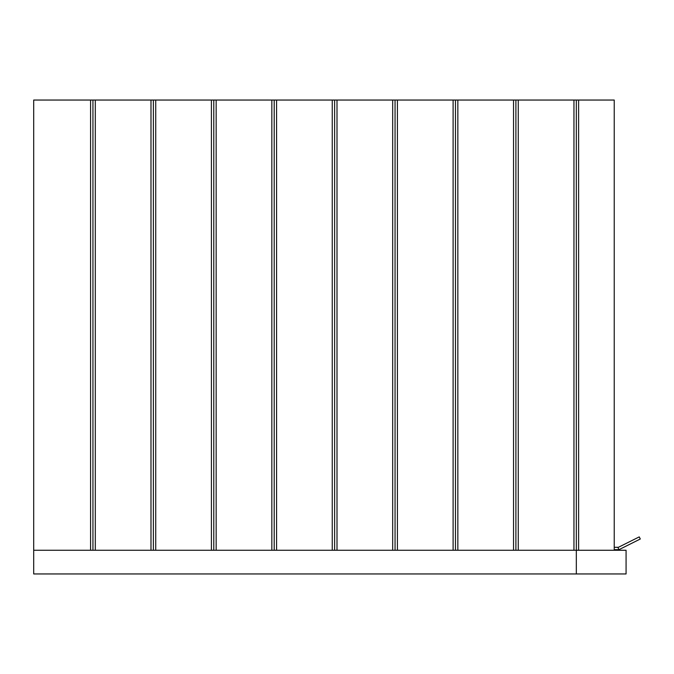 <?xml version="1.0" encoding="UTF-8"?>
<svg xmlns="http://www.w3.org/2000/svg" width="674" height="674" viewBox="0 0 674 674"><rect width="100%" height="100%" fill="white"/><g stroke="black" fill="none" stroke-linecap="round" stroke-linejoin="round"><path stroke-width="1.01" d="M453.105 550.254L453.105 100.047L513.529 100.047L513.529 550.254M457.848 100.047L457.848 550.254M453.105 100.047L397.424 100.047L397.424 550.254M332.257 550.254L332.257 100.047L392.681 100.047L392.681 550.254M337 100.047L337 550.254M332.257 100.047L276.576 100.047L276.576 550.254M211.417 550.254L211.417 100.047L271.841 100.047L271.841 550.254M216.152 100.047L216.152 550.254M211.417 100.047L155.728 100.047L155.728 550.254M90.569 550.254L90.569 100.047L150.993 100.047L150.993 550.254M95.304 100.047L95.304 550.254M513.529 100.047L573.953 100.047L573.953 550.254M518.272 100.047L518.272 550.254M90.569 100.047L33.7 100.047L33.7 550.254L576.321 550.254L576.321 100.047L614.233 100.047L614.233 547.296L618.412 547.296L639.238 536.883L640.3 539.006L618.976 549.664L614.233 549.664M150.993 100.047L155.728 100.047M271.841 100.047L276.576 100.047M392.681 100.047L397.424 100.047M573.953 100.047L576.321 100.047M578.621 550.254L578.621 100.047M92.936 100.047L92.936 550.254M153.36 100.047L153.36 550.254M213.784 100.047L213.784 550.254M274.208 100.047L274.208 550.254M334.633 100.047L334.633 550.254M395.057 100.047L395.057 550.254M455.472 100.047L455.472 550.254M515.896 100.047L515.896 550.254M33.7 550.254L33.7 573.953L626.079 573.953L626.079 550.254M626.079 550.262L576.321 550.262M617.788 547.296L618.976 549.664M614.233 550.254L614.233 100.047L614.233 550.254M576.321 573.953L576.321 550.254"/></g></svg>
